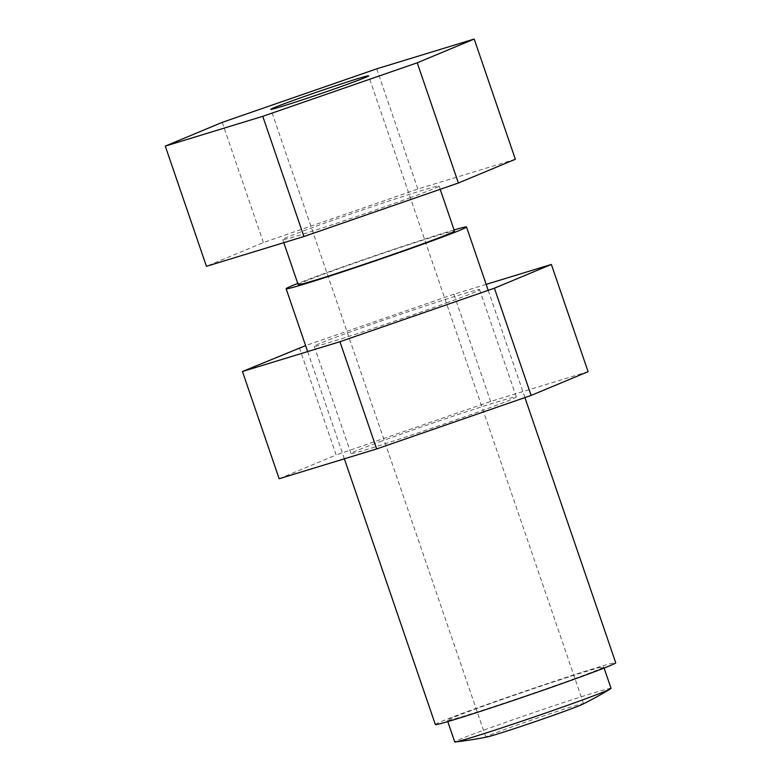 <?xml version="1.0" encoding="UTF-8"?>
<svg xmlns="http://www.w3.org/2000/svg" width="781" height="781" viewBox="0 0 781 781"><rect width="100%" height="100%" fill="white"/><g stroke="black" fill="none" stroke-linecap="round" stroke-linejoin="round"><path stroke-width="0.59" stroke-dasharray="3.9 2.93" d="M448.509 302.218A87.384 2.284 161.1 0 1 361.398 332.315A87.384 2.284 161.1 0 1 314.235 346.286A87.384 2.284 161.1 0 1 345.309 333.741A87.384 2.284 161.1 0 1 432.42 303.643A87.384 2.284 161.1 0 1 479.583 289.673A87.384 2.284 161.1 0 1 448.509 302.218M382.026 440.972A87.384 2.284 -18.9 0 0 350.952 453.517A87.384 2.284 -18.9 0 0 398.115 439.537A87.384 2.284 -18.9 0 0 485.216 409.449A87.384 2.284 -18.9 0 0 516.3 396.904A87.384 2.284 -18.9 0 0 469.137 410.874A87.384 2.284 -18.9 0 0 382.026 440.972M299.416 347.76L336.133 454.991L279.159 478.733M588.083 371.678L490.595 401.463L336.133 454.991M486.172 284.372L453.878 294.232L490.595 401.463M453.878 294.232L305.605 345.612M435.339 724.524A95.331 2.499 161.1 0 1 469.244 710.847A95.331 2.499 161.1 0 1 564.272 678.015A95.331 2.499 161.1 0 1 615.721 662.766M454.093 229.936A95.331 2.499 -18.9 0 0 320.044 275.068A95.331 2.499 -18.9 0 0 297.766 283.454M574.308 678.748A82.62 2.167 -18.9 0 0 603.693 666.886A82.62 2.167 -18.9 0 0 559.108 680.095A82.62 2.167 -18.9 0 0 476.752 708.552A82.62 2.167 -18.9 0 0 447.367 720.404A82.62 2.167 -18.9 0 0 491.952 707.195A82.62 2.167 -18.9 0 0 574.308 678.748M611.054 688.373A82.62 2.167 -18.9 0 0 566.459 701.582A82.62 2.167 -18.9 0 0 484.103 730.04A82.62 2.167 -18.9 0 0 454.718 741.891M582.714 704.208A51.634 1.347 -18.9 0 0 583.534 703.652A51.634 1.347 -18.9 0 0 555.662 711.911A51.634 1.347 -18.9 0 0 504.194 729.688A51.634 1.347 -18.9 0 0 485.831 737.108A51.634 1.347 -18.9 0 0 486.817 737.039M298.166 284.635A82.62 2.167 161.1 0 1 327.551 272.774A82.62 2.167 161.1 0 1 409.908 244.316A82.62 2.167 161.1 0 1 454.493 231.108M409.683 197.886A82.62 2.167 -18.9 0 0 439.059 186.024A82.62 2.167 -18.9 0 0 394.473 199.243A82.62 2.167 -18.9 0 0 312.117 227.691A82.62 2.167 -18.9 0 0 282.732 239.552A82.62 2.167 -18.9 0 0 327.327 226.344A82.62 2.167 -18.9 0 0 409.683 197.886M515.353 159.265L417.864 189.051L263.402 242.579L206.438 266.321M222.243 122.363L263.402 242.579M376.706 68.835L417.864 189.051M314.235 346.286L350.952 453.517M479.583 289.673L516.3 396.904M524.92 397.568L488.213 290.337M603.693 666.886L604.103 668.058M583.534 703.652L368.593 75.855M440.191 189.314L439.059 186.024M283.806 242.686L282.732 239.552M485.831 737.108L270.88 109.301M447.367 720.404L447.767 721.585M344.362 458.818L307.655 351.587"/><path stroke-width="1.17" d="M305.605 345.612L242.452 371.502L279.159 478.733L376.657 448.948L531.119 395.42L588.083 371.678L551.366 264.447L486.172 284.372M242.452 371.502L339.94 341.717L376.657 448.948M339.94 341.717L494.402 288.199L531.119 395.42M494.402 288.199L551.366 264.447M524.92 397.568L615.721 662.766A95.331 2.499 161.1 0 1 581.816 676.453A95.331 2.499 161.1 0 1 486.788 709.285A95.331 2.499 161.1 0 1 435.339 724.524L344.362 458.818M297.766 283.454A95.331 2.499 -18.9 0 0 286.139 288.755A95.331 2.499 -18.9 0 0 337.587 273.506A95.331 2.499 -18.9 0 0 432.615 240.675A95.331 2.499 -18.9 0 0 466.521 226.988A95.331 2.499 -18.9 0 0 454.093 229.936M447.767 721.585L454.718 741.891A82.62 2.167 -18.9 0 0 455.352 741.95A82.62 2.167 -18.9 0 0 503.54 727.287A82.62 2.167 -18.9 0 0 581.669 700.235A82.62 2.167 -18.9 0 0 610.586 688.803A82.62 2.167 -18.9 0 0 611.054 688.373L604.103 668.058M455.352 741.95A381.323 381.323 0 0 0 486.817 737.039A51.634 1.347 -18.9 0 0 565.171 711.061A51.634 1.347 -18.9 0 0 582.714 704.208A381.323 381.323 0 0 0 610.586 688.803M289.253 101.891A51.634 1.347 161.1 0 1 340.721 84.104A51.634 1.347 161.1 0 1 368.593 75.855A51.634 1.347 161.1 0 1 350.23 83.264A51.634 1.347 161.1 0 1 298.752 101.042A51.634 1.347 161.1 0 1 270.88 109.301A51.634 1.347 161.1 0 1 289.253 101.891M440.191 189.314L454.493 231.108A82.62 2.167 161.1 0 1 425.118 242.969A82.62 2.167 161.1 0 1 342.761 271.427A82.62 2.167 161.1 0 1 298.166 284.635L283.806 242.686M458.388 183.008L515.353 159.265L474.194 39.05L376.706 68.835L222.243 122.363L165.279 146.106L206.438 266.321L303.926 236.536L458.388 183.008L417.23 62.792L474.194 39.05M165.279 146.106L262.767 116.32L303.926 236.536M262.767 116.32L417.23 62.792M488.213 290.337L466.521 226.988M307.655 351.587L286.139 288.755"/></g></svg>
